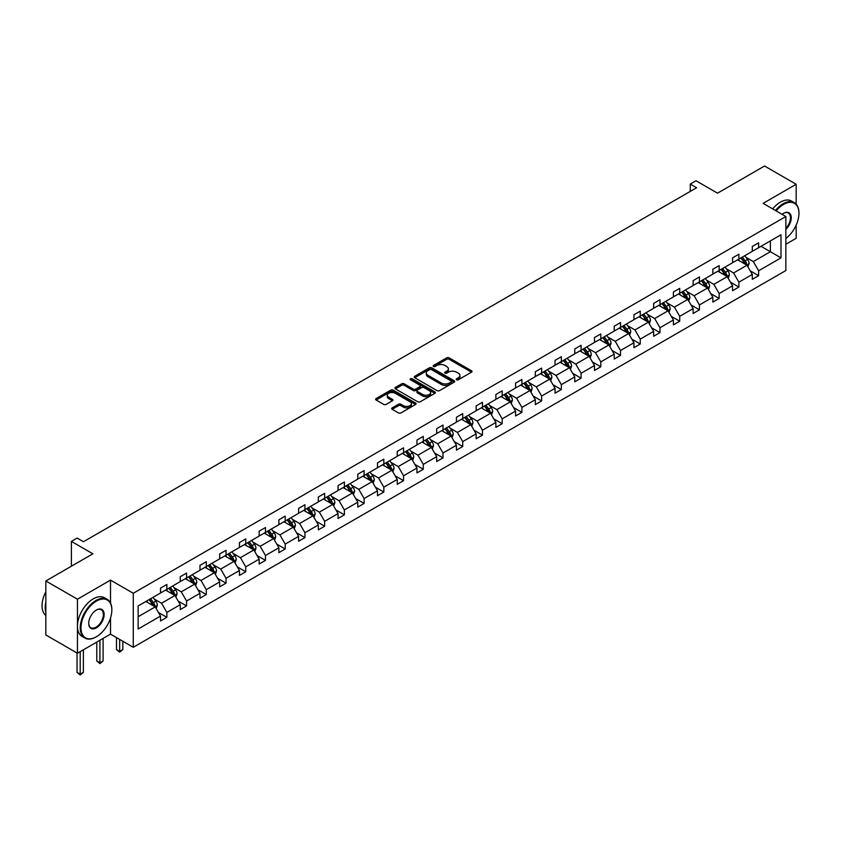 <?xml version="1.0" encoding="UTF-8"?>
<svg xmlns="http://www.w3.org/2000/svg" width="841" height="841" viewBox="0 0 841 841"><rect width="100%" height="100%" fill="white"/><g stroke="black" fill="none" stroke-linecap="round" stroke-linejoin="round"><path stroke-width="1.26" d="M456.568 379.796A1.23 0.704 0 0 0 458.313 379.796L471.496 372.174A1.756 1.009 0 0 0 472.011 371.459A1.756 1.009 0 0 0 471.496 370.744L449.157 357.845A1.756 1.009 0 0 0 446.676 357.845L433.483 365.457A1.23 0.704 0 0 0 435.228 366.466L436.931 365.478A5.614 3.238 0 0 1 444.878 365.478L446.739 366.55A5.614 3.238 0 0 1 448.379 368.842A5.614 3.238 0 0 1 446.739 371.144L445.026 372.121A1.23 0.704 0 0 0 446.771 373.131L448.474 372.142A5.614 3.238 0 0 1 456.421 372.142L458.282 373.215A5.614 3.238 0 0 1 459.922 375.507A5.614 3.238 0 0 1 458.282 377.809L456.568 378.786A1.23 0.704 0 0 0 456.568 379.796L456.568 378.786M796.164 204.153L796.164 184.274L764.553 166.024L717.52 193.178L696.022 180.762L690.272 184.084L690.272 191.391M785.862 244.247L796.164 238.297L796.164 225.136M110.518 603.029L110.518 580.122L77.456 599.212L77.456 653.236L45.845 634.987L45.845 580.963L92.878 553.809L71.39 541.394L71.39 566.214M77.456 599.212L45.845 580.963M392.19 407.864A1.756 1.009 0 0 0 391.675 408.579A1.756 1.009 0 0 0 392.19 409.294L398.455 412.92A1.756 1.009 0 0 0 400.936 412.92L415.58 404.458A1.756 1.009 0 0 0 416.095 403.743A1.756 1.009 0 0 0 415.58 403.028L393.241 390.129A1.756 1.009 0 0 0 390.76 390.129L376.116 398.581A1.756 1.009 0 0 0 375.601 399.296A1.756 1.009 0 0 0 376.116 400.022L383.685 404.384A1.756 1.009 0 0 0 386.166 404.384L392.432 400.768A1.756 1.009 0 0 0 392.947 400.053A1.756 1.009 0 0 0 392.432 399.338L388.679 397.173A4.699 2.712 0 0 1 387.302 395.249A4.699 2.712 0 0 1 390.203 392.747A4.699 2.712 0 0 1 395.323 393.336L410.03 401.83A4.699 2.712 0 0 1 411.407 403.743A4.699 2.712 0 0 1 408.505 406.245A4.699 2.712 0 0 1 403.386 405.656L400.936 404.248A1.756 1.009 0 0 0 398.455 404.248L392.19 407.864L392.19 409.294M71.39 541.394L77.141 538.072L83.459 541.73L696.59 187.743L690.272 184.084M110.518 580.122L133.277 593.262L785.862 216.505L785.862 270.529L133.277 647.286L133.277 593.262M796.164 184.274L763.102 203.364L785.862 216.505M437.057 390.634A1.756 1.009 0 0 0 439.538 390.634L454.182 382.171A1.756 1.009 0 0 0 454.697 381.457A1.756 1.009 0 0 0 454.182 380.742L431.843 367.843A1.756 1.009 0 0 0 429.362 367.843L414.718 376.295A1.756 1.009 0 0 0 414.203 377.02A1.756 1.009 0 0 0 414.718 377.735L437.057 390.634M410.923 380.058A1.23 0.704 0 0 1 412.174 380.227L412.174 378.776L434.881 391.885A1.756 1.009 0 0 1 435.396 392.6A1.756 1.009 0 0 1 434.881 393.315L420.237 401.777A1.756 1.009 0 0 1 417.756 401.777L395.417 388.878L395.417 387.438A1.756 1.009 0 0 0 394.902 388.153A1.756 1.009 0 0 0 395.417 388.878M395.417 387.438L401.683 383.822A1.756 1.009 0 0 1 404.164 383.822L413.225 389.057A1.756 1.009 0 0 0 415.706 389.057L419.869 386.65A1.756 1.009 0 0 0 420.384 385.935A1.756 1.009 0 0 0 419.869 385.22L410.429 379.775A1.23 0.704 0 0 1 412.174 378.776M138.145 605.93L160.526 593.01L160.526 588.122L166.854 584.474L166.854 589.362L180.258 581.625L180.258 576.726L186.576 573.078L186.576 577.977L199.979 570.23L199.979 565.341L206.297 561.693L206.297 566.582L219.701 558.845L219.701 553.956L226.029 550.308L226.029 555.197L239.433 547.459L239.433 542.571L245.751 538.913L245.751 543.812L259.154 536.074L259.154 531.176L265.483 527.528L265.483 532.416L278.886 524.679L278.886 519.791L285.204 516.143L285.204 521.031L298.608 513.294L298.608 508.406L304.926 504.747L304.926 509.646L318.329 501.909L318.329 497.01L324.658 493.362L324.658 498.25L338.061 490.513L338.061 485.625L344.379 481.977L344.379 486.865L357.782 479.128L357.782 474.24L364.1 470.582L364.1 475.48L377.504 467.743L377.504 462.844L383.832 459.197L383.832 464.085L397.236 456.348L397.236 451.459L403.554 447.811L403.554 452.7L416.957 444.963L416.957 440.074L423.286 436.416L423.286 441.315L436.689 433.578L436.689 428.679L443.007 425.031L443.007 429.919L456.411 422.182L456.411 417.294L462.729 413.646L462.729 418.534L476.132 410.797L476.132 405.909L482.461 402.261L482.461 407.149L495.864 399.412L495.864 394.513L502.182 390.865L502.182 395.754L515.586 388.016L515.586 383.128L521.914 379.48L521.914 384.369L535.307 376.631L535.307 371.743L541.636 368.095L541.636 372.983L555.039 365.246L555.039 360.347L561.357 356.7L561.357 361.598L574.76 353.851L574.76 348.962L581.089 345.315L581.089 350.203L594.492 342.466L594.492 337.577L600.81 333.93L600.81 338.818L614.214 331.081L614.214 326.192L620.532 322.534L620.532 327.433L633.935 319.685L633.935 314.797L640.264 311.149L640.264 316.037L653.667 308.3L653.667 303.412L659.985 299.764L659.985 304.652L673.389 296.915L673.389 292.027L679.717 288.368L679.717 293.267L693.121 285.53L693.121 280.631L699.439 276.983L699.439 281.872L712.842 274.134L712.842 269.246L719.16 265.598L719.16 270.487L732.564 262.749L732.564 257.861L738.892 254.203L738.892 259.102L752.296 251.364L752.296 246.466L758.614 242.818L758.614 247.706L780.995 234.786L780.995 257.861L758.614 270.781L758.614 275.669L752.296 279.317L752.296 274.429L738.892 282.166L738.892 287.054L732.564 290.713L732.564 285.814L719.16 293.551L719.16 298.45L712.842 302.098L712.842 297.209L699.439 304.947L699.439 309.835L693.121 313.483L693.121 308.594L679.717 316.332L679.717 321.22L673.389 324.878L673.389 319.979L659.985 327.717L659.985 332.615L653.667 336.263L653.667 331.375L640.264 339.112L640.264 344.001L633.935 347.648L633.935 342.76L620.532 350.497L620.532 355.386L614.214 359.044L614.214 354.145L600.81 361.882L600.81 366.781L594.492 370.429L594.492 365.541L581.089 373.278L581.089 378.166L574.76 381.814L574.76 376.926L561.357 384.663L561.357 389.551L555.039 393.199L555.039 388.311L541.636 396.048L541.636 400.947L535.307 404.595L535.307 399.706L521.914 407.443L521.914 412.332L515.586 415.98L515.586 411.091L502.182 418.829L502.182 423.717L495.864 427.365L495.864 422.476L482.461 430.214L482.461 435.112L476.132 438.76L476.132 433.861L462.729 441.609L462.729 446.497L456.411 450.145L456.411 445.257L443.007 452.994L443.007 457.882L436.689 461.53L436.689 456.642L423.286 464.379L423.286 469.267L416.957 472.926L416.957 468.027L403.554 475.775L403.554 480.663L397.236 484.311L397.236 479.423L383.832 487.16L383.832 492.048L377.504 495.696L377.504 490.808L364.1 498.545L364.1 503.433L357.782 507.091L357.782 502.193L344.379 509.93L344.379 514.829L338.061 518.476L338.061 513.588L324.658 521.325L324.658 526.214L318.329 529.862L318.329 524.973L304.926 532.71L304.926 537.599L298.608 541.257L298.608 536.358L285.204 544.095L285.204 548.994L278.886 552.642L278.886 547.754L265.483 555.491L265.483 560.379L259.154 564.027L259.154 559.139L245.751 566.876L245.751 571.764L239.433 575.423L239.433 570.524L226.029 578.261L226.029 583.16L219.701 586.808L219.701 581.919L206.297 589.657L206.297 594.545L199.979 598.193L199.979 593.304L186.576 601.042L186.576 605.93L180.258 609.578L180.258 604.69L166.854 612.427L166.854 617.326L160.526 620.973L160.526 616.085L138.145 629.005L138.145 605.93M165.582 590.088L174.939 595.491L161.546 603.228L154.218 599.002M161.546 603.228L166.854 612.427M174.939 595.491L180.258 604.69M160.526 591.843L161.546 592.432L166.854 589.362M185.314 578.703L194.67 584.106L181.267 591.843L173.95 587.617M181.267 591.843L186.576 601.042M194.67 584.106L199.979 593.304M180.258 580.458L181.267 581.036L186.576 577.977M205.036 567.318L214.392 572.721L200.988 580.458L193.672 576.232M200.988 580.458L206.297 589.657M214.392 572.721L219.701 581.919M199.979 569.063L200.988 569.651L206.297 566.582M224.768 555.922L234.124 561.325L220.72 569.063L213.393 564.837M220.72 569.063L226.029 578.261M234.124 561.325L239.433 570.524M219.701 557.678L220.72 558.266L226.029 555.197M244.489 544.537L253.845 549.94L240.442 557.678L233.125 553.452M240.442 557.678L245.751 566.876M253.845 549.94L259.154 559.139M239.433 546.293L240.442 546.871L245.751 543.812M264.211 533.152L273.567 538.555L260.163 546.293L252.847 542.067M260.163 546.293L265.483 555.491M273.567 538.555L278.886 547.754M259.154 534.897L260.163 535.486L265.483 532.416M283.943 521.756L293.299 527.16L279.895 534.897L272.579 530.671M279.895 534.897L285.204 544.095M293.299 527.16L298.608 536.358M278.886 523.512L279.895 524.101L285.204 521.031M303.664 510.371L313.02 515.775L299.617 523.512L292.3 519.286M299.617 523.512L304.926 532.71M313.02 515.775L318.329 524.973M298.608 512.127L299.617 512.705L304.926 509.646M323.386 498.986L332.752 504.39L319.349 512.127L312.022 507.901M319.349 512.127L324.658 521.325M332.752 504.39L338.061 513.588M318.329 500.731L319.349 501.32L324.658 498.25M343.117 487.591L352.474 492.994L339.07 500.731L331.753 496.516M339.07 500.731L344.379 509.93M352.474 492.994L357.782 502.193M338.061 489.346L339.07 489.935L344.379 486.865M362.839 476.206L372.195 481.609L358.792 489.346L351.475 485.12M358.792 489.346L364.1 498.545M372.195 481.609L377.504 490.808M357.782 477.961L358.792 478.54L364.1 475.48M382.571 464.821L391.927 470.224L378.524 477.961L371.196 473.735M378.524 477.961L383.832 487.16M391.927 470.224L397.236 479.423M377.504 466.576L378.524 467.154L383.832 464.085M402.292 453.436L411.648 458.829L398.245 466.576L390.928 462.35M398.245 466.576L403.554 475.775M411.648 458.829L416.957 468.027M397.236 455.181L398.245 455.769L403.554 452.7M422.014 442.04L431.37 447.444L417.966 455.181L410.65 450.955M417.966 455.181L423.286 464.379M431.37 447.444L436.689 456.642M416.957 443.796L417.966 444.374L423.286 441.315M441.746 430.655L451.102 436.059L437.698 443.796L430.382 439.57M437.698 443.796L443.007 452.994M451.102 436.059L456.411 445.257M436.689 432.411L437.698 432.989L443.007 429.919M461.467 419.27L470.823 424.663L457.42 432.411L450.103 428.185M457.42 432.411L462.729 441.609M470.823 424.663L476.132 433.861M456.411 421.015L457.42 421.604L462.729 418.534M481.189 407.874L490.555 413.278L477.152 421.015L469.825 416.789M477.152 421.015L482.461 430.214M490.555 413.278L495.864 422.476M476.132 409.63L477.152 410.208L482.461 407.149M500.921 396.489L510.277 401.893L496.873 409.63L489.557 405.404M496.873 409.63L502.182 418.829M510.277 401.893L515.586 411.091M495.864 398.245L496.873 398.823L502.182 395.754M520.642 385.104L529.998 390.508L516.595 398.245L509.278 394.019M516.595 398.245L521.914 407.443M529.998 390.508L535.307 399.706M515.586 386.849L516.595 387.438L521.914 384.369M540.374 373.709L549.73 379.112L536.327 386.849L529.01 382.623M536.327 386.849L541.636 396.048M549.73 379.112L555.039 388.311M535.307 375.464L536.327 376.053L541.636 372.983M560.095 362.324L569.452 367.727L556.048 375.464L548.731 371.238M556.048 375.464L561.357 384.663M569.452 367.727L574.76 376.926M555.039 364.079L556.048 364.658L561.357 361.598M579.817 350.939L589.173 356.342L575.77 364.079L568.453 359.853M575.77 364.079L581.089 373.278M589.173 356.342L594.492 365.541M574.76 352.684L575.77 353.273L581.089 350.203M599.549 339.543L608.905 344.947L595.502 352.684L588.185 348.458M595.502 352.684L600.81 361.882M608.905 344.947L614.214 354.145M594.492 341.299L595.502 341.888L600.81 338.818M619.27 328.158L628.626 333.562L615.223 341.299L607.906 337.073M615.223 341.299L620.532 350.497M628.626 333.562L633.935 342.76M614.214 329.914L615.223 330.492L620.532 327.433M638.992 316.773L648.358 322.177L634.955 329.914L627.628 325.688M634.955 329.914L640.264 339.112M648.358 322.177L653.667 331.375M633.935 318.518L634.955 319.107L640.264 316.037M658.724 305.378L668.08 310.781L654.676 318.518L647.36 314.292M654.676 318.518L659.985 327.717M668.08 310.781L673.389 319.979M653.667 307.133L654.676 307.722L659.985 304.652M678.445 293.993L687.801 299.396L674.398 307.133L667.081 302.907M674.398 307.133L679.717 316.332M687.801 299.396L693.121 308.594M673.389 295.748L674.398 296.326L679.717 293.267M698.177 282.608L707.533 288.011L694.13 295.748L686.813 291.522M694.13 295.748L699.439 304.947M707.533 288.011L712.842 297.209M693.121 284.353L694.13 284.941L699.439 281.872M717.899 271.212L727.255 276.615L713.851 284.353L706.535 280.137M713.851 284.353L719.16 293.551M727.255 276.615L732.564 285.814M712.842 272.968L713.851 273.556L719.16 270.487M737.62 259.827L746.976 265.23L733.573 272.968L726.256 268.742M733.573 272.968L738.892 282.166M746.976 265.23L752.296 274.429M732.564 261.583L733.573 262.161L738.892 259.102M761.021 246.318L770.377 251.722L753.305 261.583L745.988 257.357M753.305 261.583L758.614 270.781M780.995 257.861L770.377 251.722L770.377 240.925L780.995 234.786M77.456 653.236L110.518 634.146L133.277 647.286M752.296 250.187L753.305 250.776L758.614 247.706M138.145 616.737L155.217 606.887L145.861 601.483M155.217 606.887L160.526 616.085M750.204 270.813L758.614 275.669M730.482 282.208L738.892 287.054M710.75 293.593L719.16 298.45M691.029 304.978L699.439 309.835M671.307 316.374L679.717 321.22M651.575 327.759L659.985 332.615M631.854 339.144L640.264 344.001M612.132 350.539L620.532 355.386M592.4 361.924L600.81 366.781M572.679 373.309L581.089 378.166M552.947 384.694L561.357 389.551M533.226 396.09L541.636 400.947M513.504 407.475L521.914 412.332M493.772 418.86L502.182 423.717M474.051 430.256L482.461 435.112M454.329 441.641L462.729 446.497M434.597 453.026L443.007 457.882M414.876 464.421L423.286 469.267M395.144 475.806L403.554 480.663M375.422 487.191L383.832 492.048M355.701 498.587L364.1 503.433M335.969 509.972L344.379 514.829M316.248 521.357L324.658 526.214M296.516 532.752L304.926 537.599M276.794 544.138L285.204 548.994M257.073 555.523L265.483 560.379M237.341 566.918L245.751 571.764M217.619 578.303L226.029 583.16M197.898 589.688L206.297 594.545M178.166 601.073L186.576 605.93M158.444 612.469L166.854 617.326M110.518 634.146L110.518 618.019M457.062 379.964L458.282 379.259A5.614 3.238 0 0 0 459.922 376.968L459.922 375.507M448.379 368.842L448.379 370.303A5.614 3.238 0 0 1 446.739 372.595L445.52 373.299M471.496 370.744L471.496 372.174L449.157 359.307A1.756 1.009 0 0 0 446.676 359.307L433.977 366.634M454.161 382.192L431.843 369.304A1.756 1.009 0 0 0 429.362 369.304L414.739 377.746M451.081 381.961A1.23 0.704 0 0 0 451.081 380.952L431.475 369.63A1.23 0.704 0 0 0 429.73 369.63L427.932 370.671A5.614 3.238 0 0 0 426.292 372.962A5.614 3.238 0 0 0 427.932 375.265L441.336 383.002A5.614 3.238 0 0 0 449.283 383.002L451.081 381.961L451.081 383.422A1.23 0.704 0 0 0 451.438 382.918L451.438 381.457M426.292 372.962L426.292 374.424A5.614 3.238 0 0 0 427.932 376.715L427.932 375.265M451.081 383.422L449.283 384.463A5.614 3.238 0 0 1 441.336 384.463L427.932 376.715M395.438 388.889L401.683 385.283L401.683 383.822M420.384 385.935L420.384 387.396A1.756 1.009 0 0 1 419.869 388.111L415.706 390.518A1.756 1.009 0 0 1 413.225 390.518L404.164 385.283A1.756 1.009 0 0 0 401.683 385.283M412.174 380.227L434.86 393.336M422.624 394.482A4.699 2.712 0 0 0 427.743 395.07A4.699 2.712 0 0 0 430.645 392.568A4.699 2.712 0 0 0 429.267 390.645L424.085 387.659A1.756 1.009 0 0 0 421.604 387.659L417.441 390.056A1.756 1.009 0 0 0 416.936 390.771A1.756 1.009 0 0 0 417.441 391.486L422.624 394.482L422.624 395.943A4.699 2.712 0 0 0 427.743 396.531A4.699 2.712 0 0 0 430.645 394.03L430.645 392.568M416.936 390.771L416.936 392.232A1.756 1.009 0 0 0 417.441 392.947L417.441 391.486M422.624 395.943L417.441 392.947M411.407 403.743L411.407 405.204A4.699 2.712 0 0 1 408.505 407.706A4.699 2.712 0 0 1 403.386 407.118L400.936 405.709A1.756 1.009 0 0 0 398.455 405.709L392.211 409.315M387.302 395.249L387.302 396.71A4.699 2.712 0 0 0 388.679 398.634L388.679 397.173M392.432 399.338L392.432 400.768L388.679 398.634M415.58 403.028L415.58 404.458L393.241 391.591A1.756 1.009 0 0 0 390.76 391.591L376.137 400.032M747.943 266.891L749.1 263.538A4.741 2.733 -120 0 0 747.596 259.501L744.758 255.717M739.659 261.004L738.43 259.364M746.282 264.831L746.545 263.738A4.741 2.733 -120 0 0 745.189 260.889L742.351 257.104M741.163 257.788L744.285 261.95A2.418 1.398 60 0 1 744.727 262.686L746.545 263.738M740.837 257.977L743.675 261.761A4.741 2.733 60 0 1 744.853 264M785.862 238.487A21.813 12.594 120 0 0 798.95 213.33A21.813 12.594 120 0 0 783.528 204.416A21.813 12.594 120 0 0 776.117 210.881M775.465 210.492A22.35 12.909 -60 0 1 783.139 203.764A22.35 12.909 -60 0 1 794.325 202.66A22.35 12.909 -60 0 1 798.95 212.889A22.35 12.909 -60 0 1 798.95 213.109M782.077 214.318A10.912 6.297 -60 0 1 783.528 213.33L783.528 213.33A10.912 6.297 -60 0 1 791.15 216.463A10.912 6.297 -60 0 1 785.862 229.372M772.679 208.894A22.35 12.909 -60 0 1 780.364 202.155A22.35 12.909 -60 0 1 791.539 201.052L794.325 202.66M785.862 228.31A10.376 5.992 120 0 0 788.332 213.036A10.376 5.992 120 0 0 783.328 213.435M96.042 636.963L96.421 636.742A21.813 12.594 120 0 0 111.842 610.019A21.813 12.594 120 0 0 96.421 601.115A21.813 12.594 120 0 0 80.999 627.838A21.813 12.594 120 0 0 96.421 636.742L96.042 636.963A22.35 12.909 -60 0 1 84.867 638.067A22.35 12.909 -60 0 1 81.44 620.153A22.35 12.909 -60 0 1 96.042 600.453A22.35 12.909 -60 0 1 107.217 599.349A22.35 12.909 -60 0 1 111.842 609.578A22.35 12.909 -60 0 1 111.842 609.799M96.421 627.838A10.912 6.297 -60 0 1 88.704 623.381A10.912 6.297 -60 0 1 96.421 610.019L96.421 610.019A10.912 6.297 -60 0 1 104.137 614.477A10.912 6.297 -60 0 1 96.421 627.838M88.715 623.16A10.376 5.992 120 0 0 90.86 627.691A10.376 5.992 120 0 0 96.042 627.176A10.376 5.992 120 0 0 102.823 618.04A10.376 5.992 120 0 0 101.225 609.725A10.376 5.992 120 0 0 96.231 610.135M84.867 638.067L82.082 636.458A22.35 12.909 -60 0 1 78.655 618.545A22.35 12.909 -60 0 1 93.256 598.855A22.35 12.909 -60 0 1 104.431 597.741L107.217 599.349M45.845 612.353A22.35 12.909 -60 0 1 45.845 602.135M45.845 615.454A22.35 12.909 -60 0 1 45.845 591.738M728.222 278.287L729.378 274.923A4.741 2.733 -120 0 0 727.864 270.886L725.026 267.102M719.938 272.389L718.708 270.749M726.561 276.216L726.824 275.123A4.741 2.733 -120 0 0 725.468 272.274L722.629 268.489M721.441 269.173L724.564 273.346A2.418 1.398 60 0 1 725.005 274.082L726.824 275.123M721.105 269.362L723.943 273.157A4.741 2.733 60 0 1 725.131 275.396M708.49 289.672L709.657 286.318A4.741 2.733 -120 0 0 708.143 282.282L705.305 278.487M700.217 283.785L698.976 282.134M706.829 287.601L707.092 286.518A4.741 2.733 -120 0 0 705.736 283.669L702.897 279.874M701.709 280.558L704.842 284.731A2.418 1.398 60 0 1 705.273 285.467L707.092 286.518M701.383 280.747L704.222 284.542A4.741 2.733 60 0 1 705.399 286.781M688.768 301.057L689.925 297.703A4.741 2.733 -120 0 0 688.422 293.667L685.573 289.882M680.485 295.17L679.255 293.53M687.108 298.997L687.37 297.903A4.741 2.733 -120 0 0 686.014 295.054L683.176 291.259M681.988 291.953L685.11 296.116A2.418 1.398 60 0 1 685.552 296.852L687.37 297.903M681.662 292.142L684.5 295.927A4.741 2.733 60 0 1 685.678 298.166M669.037 312.453L670.203 309.089A4.741 2.733 -120 0 0 668.69 305.052L665.851 301.267M660.763 306.555L659.533 304.915M667.376 310.382L667.649 309.288A4.741 2.733 -120 0 0 666.293 306.439L663.454 302.655M662.266 303.338L665.389 307.512A2.418 1.398 60 0 1 665.83 308.237L667.649 309.288M661.93 303.527L664.768 307.322A4.741 2.733 60 0 1 665.956 309.551M649.315 323.838L650.482 320.474A4.741 2.733 -120 0 0 648.968 316.447L646.13 312.652M641.031 317.951L639.801 316.3M647.654 321.767L647.917 320.684A4.741 2.733 -120 0 0 646.561 317.835L643.722 314.04M642.535 314.723L645.657 318.897A2.418 1.398 60 0 1 646.098 319.633L647.917 320.684M642.209 314.912L645.047 318.707A4.741 2.733 60 0 1 646.224 320.947M629.594 335.223L630.75 331.869A4.741 2.733 -120 0 0 629.236 327.832L626.398 324.037M621.31 329.336L620.08 327.696M627.933 333.162L628.195 332.069A4.741 2.733 -120 0 0 626.839 329.22L624.001 325.425M622.813 326.119L625.935 330.282A2.418 1.398 60 0 1 626.377 331.018L628.195 332.069M622.477 326.308L625.315 330.093A4.741 2.733 60 0 1 626.503 332.332M609.862 346.618L611.029 343.254A4.741 2.733 -120 0 0 609.515 339.217L606.676 335.433M601.588 340.721L600.358 339.081M608.201 344.547L608.463 343.454A4.741 2.733 -120 0 0 607.107 340.605L604.269 336.82M603.081 337.504L606.214 341.677A2.418 1.398 60 0 1 606.645 342.403L608.463 343.454M602.755 337.693L605.594 341.488A4.741 2.733 60 0 1 606.771 343.717M590.14 358.003L591.297 354.639A4.741 2.733 -120 0 0 589.793 350.613L586.955 346.818M581.856 352.116L580.626 350.466M588.479 355.932L588.742 354.849A4.741 2.733 -120 0 0 587.386 352.001L584.548 348.206M583.36 348.889L586.482 353.062A2.418 1.398 60 0 1 586.923 353.798L588.742 354.849M583.034 349.078L585.872 352.873A4.741 2.733 60 0 1 587.05 355.112M570.408 369.388L571.575 366.035A4.741 2.733 -120 0 0 570.061 361.998L567.223 358.203M562.135 363.501L560.905 361.861M568.758 367.317L569.021 366.234A4.741 2.733 -120 0 0 567.664 363.386L564.826 359.591M563.638 360.284L566.76 364.447A2.418 1.398 60 0 1 567.202 365.183L569.021 366.234M563.302 360.474L566.14 364.258A4.741 2.733 60 0 1 567.328 366.497M550.687 380.784L551.854 377.42A4.741 2.733 -120 0 0 550.34 373.383L547.502 369.598M542.403 374.886L541.173 373.246M549.026 378.713L549.289 377.62A4.741 2.733 -120 0 0 547.933 374.771L545.094 370.986M543.906 371.669L547.039 375.843A2.418 1.398 60 0 1 547.47 376.568L549.289 377.62M543.58 371.859L546.419 375.643A4.741 2.733 60 0 1 547.596 377.882M530.965 392.169L532.122 388.805A4.741 2.733 -120 0 0 530.608 384.779L527.77 380.984M522.682 386.282L521.452 384.631M529.304 390.098L529.567 389.015A4.741 2.733 -120 0 0 528.211 386.156L525.373 382.371M524.185 383.054L527.307 387.228A2.418 1.398 60 0 1 527.749 387.964L529.567 389.015M523.859 383.244L526.697 387.039A4.741 2.733 60 0 1 527.875 389.278M511.233 403.554L512.4 400.2A4.741 2.733 -120 0 0 510.886 396.164L508.048 392.369M502.96 397.667L501.73 396.027M509.572 401.483L509.846 400.4A4.741 2.733 -120 0 0 508.49 397.551L505.651 393.756M504.463 394.45L507.586 398.613A2.418 1.398 60 0 1 508.027 399.349L509.846 400.4M504.127 394.639L506.965 398.424A4.741 2.733 60 0 1 508.153 400.663M491.512 414.939L492.679 411.585A4.741 2.733 -120 0 0 491.165 407.549L488.327 403.764M483.228 409.052L481.998 407.412M489.851 412.878L490.114 411.785A4.741 2.733 -120 0 0 488.758 408.936L485.919 405.152M484.731 405.835L487.854 410.009A2.418 1.398 60 0 1 488.295 410.734L490.114 411.785M484.405 406.024L487.244 409.809A4.741 2.733 60 0 1 488.421 412.048M471.79 426.334L472.947 422.97A4.741 2.733 -120 0 0 471.433 418.934L468.595 415.149M463.507 420.447L462.277 418.797M470.13 424.263L470.392 423.181A4.741 2.733 -120 0 0 469.036 420.321L466.198 416.537M465.01 417.22L468.132 421.394A2.418 1.398 60 0 1 468.574 422.129L470.392 423.181M464.674 417.409L467.512 421.204A4.741 2.733 60 0 1 468.7 423.444M452.059 437.719L453.225 434.366A4.741 2.733 -120 0 0 451.712 430.329L448.873 426.534M443.785 431.832L442.555 430.193M450.398 435.649L450.66 434.566A4.741 2.733 -120 0 0 449.304 431.717L446.466 427.922M445.278 428.605L448.411 432.779A2.418 1.398 60 0 1 448.842 433.514L450.66 434.566M444.952 428.805L447.79 432.589A4.741 2.733 60 0 1 448.968 434.829M432.337 449.105L433.493 445.751A4.741 2.733 -120 0 0 431.99 441.714L429.152 437.93M424.053 443.218L422.823 441.578M430.676 447.044L430.939 445.951A4.741 2.733 -120 0 0 429.583 443.102L426.744 439.317M425.557 440.001L428.679 444.174A2.418 1.398 60 0 1 429.12 444.9L430.939 445.951M425.231 440.19L428.069 443.974A4.741 2.733 60 0 1 429.246 446.214M412.605 460.5L413.772 457.136A4.741 2.733 -120 0 0 412.258 453.099L409.42 449.315M404.332 454.603L403.102 452.963M410.944 458.429L411.217 457.346A4.741 2.733 -120 0 0 409.861 454.487L407.023 450.702M405.835 451.386L408.957 455.559A2.418 1.398 60 0 1 409.399 456.295L411.217 457.346M405.499 451.575L408.337 455.37A4.741 2.733 60 0 1 409.525 457.609M392.884 471.885L394.051 468.532A4.741 2.733 -120 0 0 392.537 464.495L389.698 460.7M384.6 465.998L383.37 464.348M391.223 469.814L391.486 468.731A4.741 2.733 -120 0 0 390.129 465.882L387.291 462.087M386.103 462.771L389.236 466.944A2.418 1.398 60 0 1 389.667 467.68L391.486 468.731M385.777 462.97L388.616 466.755A4.741 2.733 60 0 1 389.793 468.994M373.162 483.27L374.319 479.917A4.741 2.733 -120 0 0 372.805 475.88L369.966 472.095M364.878 477.383L363.648 475.743M371.501 481.21L371.764 480.116A4.741 2.733 -120 0 0 370.408 477.267L367.57 473.483M366.382 474.166L369.504 478.329A2.418 1.398 60 0 1 369.945 479.065L371.764 480.116M366.056 474.356L368.894 478.14A4.741 2.733 60 0 1 370.072 480.379M353.43 494.666L354.597 491.302A4.741 2.733 -120 0 0 353.083 487.265L350.245 483.48M345.157 488.768L343.927 487.128M351.769 492.595L352.043 491.501A4.741 2.733 -120 0 0 350.686 488.653L347.838 484.868M346.66 485.551L349.782 489.725A2.418 1.398 60 0 1 350.213 490.461L352.043 491.501M346.324 485.741L349.162 489.536A4.741 2.733 60 0 1 350.35 491.775M333.709 506.051L334.876 502.697A4.741 2.733 -120 0 0 333.362 498.66L330.524 494.865M325.425 500.164L324.195 498.513M332.048 503.98L332.311 502.897A4.741 2.733 -120 0 0 330.955 500.048L328.116 496.253M326.928 496.936L330.05 501.11A2.418 1.398 60 0 1 330.492 501.846L332.311 502.897M326.602 497.126L329.441 500.921A4.741 2.733 60 0 1 330.618 503.16M313.987 517.436L315.144 514.082A4.741 2.733 -120 0 0 313.63 510.045L310.792 506.261M305.704 511.549L304.474 509.909M312.326 515.375L312.589 514.282A4.741 2.733 -120 0 0 311.233 511.433L308.395 507.638M307.207 508.332L310.329 512.495A2.418 1.398 60 0 1 310.771 513.231L312.589 514.282M306.87 508.521L309.709 512.306A4.741 2.733 60 0 1 310.897 514.545M294.255 528.831L295.422 525.467A4.741 2.733 -120 0 0 293.908 521.431L291.07 517.646M285.982 522.934L284.742 521.294M292.594 526.76L292.857 525.667A4.741 2.733 -120 0 0 291.501 522.818L288.663 519.034M287.475 519.717L290.608 523.89A2.418 1.398 60 0 1 291.039 524.616L292.857 525.667M287.149 519.906L289.987 523.701A4.741 2.733 60 0 1 291.165 525.93M274.534 540.216L275.69 536.863A4.741 2.733 -120 0 0 274.187 532.826L271.349 529.031M266.25 534.329L265.02 532.679M272.873 538.145L273.136 537.063A4.741 2.733 -120 0 0 271.78 534.214L268.941 530.419M267.753 531.102L270.876 535.275A2.418 1.398 60 0 1 271.317 536.011L273.136 537.063M267.427 531.291L270.266 535.086A4.741 2.733 60 0 1 271.443 537.325M254.802 551.601L255.969 548.248A4.741 2.733 -120 0 0 254.455 544.211L251.617 540.416M246.529 545.714L245.299 544.074M253.141 549.541L253.414 548.448A4.741 2.733 -120 0 0 252.058 545.599L249.22 541.804M248.032 542.498L251.154 546.661A2.418 1.398 60 0 1 251.596 547.396L253.414 548.448M247.696 542.687L250.534 546.471A4.741 2.733 60 0 1 251.722 548.71M235.081 562.997L236.247 559.633A4.741 2.733 -120 0 0 234.734 555.596L231.895 551.812M226.797 557.099L225.567 555.459M233.42 560.926L233.682 559.833A4.741 2.733 -120 0 0 232.326 556.984L229.488 553.199M228.3 553.883L231.422 558.056A2.418 1.398 60 0 1 231.864 558.781L233.682 559.833M227.974 554.072L230.812 557.867A4.741 2.733 60 0 1 231.99 560.095M215.359 574.382L216.515 571.018A4.741 2.733 -120 0 0 215.002 566.992L212.163 563.197M207.075 568.495L205.845 566.845M213.698 572.311L213.961 571.228A4.741 2.733 -120 0 0 212.605 568.379L209.766 564.584M208.579 565.268L211.701 569.441A2.418 1.398 60 0 1 212.142 570.177L213.961 571.228M208.253 565.457L211.091 569.252A4.741 2.733 60 0 1 212.268 571.491M195.627 585.767L196.794 582.414A4.741 2.733 -120 0 0 195.28 578.377L192.442 574.582M187.354 579.88L186.124 578.24M193.966 583.696L194.239 582.613A4.741 2.733 -120 0 0 192.883 579.764L190.034 575.969M188.857 576.663L191.979 580.826A2.418 1.398 60 0 1 192.41 581.562L194.239 582.613M188.521 576.852L191.359 580.637A4.741 2.733 60 0 1 192.536 582.876M119.664 639.423L119.664 651.397L122.828 649.578L122.828 641.252M122.828 649.578L119.664 652.206L116.5 649.578L116.5 637.604M116.5 649.578L119.664 651.397L119.664 652.206M175.906 597.163L177.073 593.799A4.741 2.733 -120 0 0 175.559 589.762L172.72 585.977M167.622 591.265L166.392 589.625M174.245 595.092L174.507 593.998A4.741 2.733 -120 0 0 173.151 591.149L170.313 587.365M169.125 588.048L172.247 592.222A2.418 1.398 60 0 1 172.689 592.947L174.507 593.998M168.799 588.237L171.638 592.032A4.741 2.733 60 0 1 172.815 594.261M99.932 640.264L99.932 662.792L103.096 660.963L103.096 638.435M103.096 660.963L99.932 663.591L96.778 660.963L96.778 642.082M96.778 660.963L99.932 662.792L99.932 663.591M156.184 608.548L157.341 605.184A4.741 2.733 -120 0 0 155.827 601.157L152.988 597.362M147.9 602.661L146.67 601.01M154.523 606.477L154.786 605.394A4.741 2.733 -120 0 0 153.43 602.545L150.592 598.75M149.404 599.433L152.526 603.607A2.418 1.398 60 0 1 152.967 604.343L154.786 605.394M149.067 599.622L151.906 603.418A4.741 2.733 60 0 1 153.094 605.657M80.21 651.649L80.21 674.177L83.375 672.348L83.375 649.82M83.375 672.348L80.21 674.976L77.046 672.348L77.046 653.005M77.046 672.348L80.21 674.177L80.21 674.976M458.282 379.259L458.282 377.809M445.026 373.131L445.026 372.121M446.739 372.595L446.739 371.144M433.483 366.466L433.483 365.457M446.676 359.307L446.676 357.845M449.157 359.307L449.157 357.845M414.718 377.735L414.718 376.295M429.362 369.304L429.362 367.843M431.843 369.304L431.843 367.843M454.182 382.171L454.182 380.742M441.336 384.463L441.336 383.002M449.283 384.463L449.283 383.002M404.164 385.283L404.164 383.822M413.225 390.518L413.225 389.057M415.706 390.518L415.706 389.057M419.869 388.111L419.869 386.65M434.881 393.315L434.881 391.885M398.455 405.709L398.455 404.248M400.936 405.709L400.936 404.248M403.386 407.118L403.386 405.656M376.116 400.022L376.116 398.581M390.76 391.591L390.76 390.129M393.241 391.591L393.241 390.129M746.64 265.031L749.079 263.632M745.189 260.889L747.596 259.501M742.33 262.539L743.675 261.761M726.918 276.426L729.347 275.018M725.468 272.274L727.864 270.886M722.598 273.935L723.943 273.157M707.186 287.811L709.625 286.403M705.736 283.669L708.143 282.282M702.876 285.32L704.222 284.542M687.465 299.196L689.893 297.798M686.014 295.054L688.422 293.667M683.144 296.705L684.5 295.927M667.733 310.592L670.172 309.183M666.293 306.439L668.69 305.052M663.423 308.1L664.768 307.322M648.012 321.977L650.45 320.568M646.561 317.835L648.968 316.447M643.701 319.485L645.047 318.707M628.29 333.362L630.718 331.964M626.839 329.22L629.236 327.832M623.969 330.87L625.315 330.093M608.558 344.747L610.997 343.349M607.107 340.605L609.515 339.217M604.248 342.266L605.594 341.488M588.837 356.142L591.276 354.734M587.386 352.001L589.793 350.613M584.527 353.651L585.872 352.873M569.115 367.528L571.544 366.119M567.664 363.386L570.061 361.998M564.795 365.036L566.14 364.258M549.383 378.913L551.822 377.514M547.933 374.771L550.34 373.383M545.073 376.432L546.419 375.643M529.662 390.308L532.09 388.899M528.211 386.156L530.608 384.779M525.341 387.817L526.697 387.039M509.93 401.693L512.369 400.284M508.49 397.551L510.886 396.164M505.62 399.202L506.965 398.424M490.208 413.078L492.647 411.68M488.758 408.936L491.165 407.549M485.898 410.587L487.244 409.809M470.487 424.474L472.915 423.065M469.036 420.321L471.433 418.934M466.166 421.982L467.512 421.204M450.755 435.859L453.194 434.45M449.304 431.717L451.712 430.329M446.445 433.367L447.79 432.589M431.034 447.244L433.462 445.846M429.583 443.102L431.99 441.714M426.723 444.752L428.069 443.974M411.312 458.639L413.74 457.231M409.861 454.487L412.258 453.099M406.991 456.148L408.337 455.37M391.58 470.024L394.019 468.616M390.129 465.882L392.537 464.495M387.27 467.533L388.616 466.755M371.859 481.409L374.287 480.011M370.408 477.267L372.805 475.88M367.538 478.918L368.894 478.14M352.127 492.805L354.566 491.396M350.686 488.653L353.083 487.265M347.817 490.314L349.162 489.536M332.405 504.19L334.844 502.781M330.955 500.048L333.362 498.66M328.095 501.699L329.441 500.921M312.684 515.575L315.112 514.177M311.233 511.433L313.63 510.045M308.363 513.084L309.709 512.306M292.952 526.971L295.391 525.562M291.501 522.818L293.908 521.431M288.642 524.479L289.987 523.701M273.23 538.356L275.659 536.947M271.78 534.214L274.187 532.826M268.92 535.864L270.266 535.086M253.509 549.741L255.937 548.343M252.058 545.599L254.455 544.211M249.188 547.249L250.534 546.471M233.777 561.136L236.216 559.728M232.326 556.984L234.734 555.596M229.467 558.645L230.812 557.867M214.056 572.521L216.484 571.113M212.605 568.379L215.002 566.992M209.735 570.03L211.091 569.252M194.324 583.906L196.762 582.498M192.883 579.764L195.28 578.377M190.013 581.415L191.359 580.637M174.602 595.291L177.041 593.893M173.151 591.149L175.559 589.762M170.292 592.81L171.638 592.032M154.881 606.687L157.309 605.278M153.43 602.545L155.827 601.157M150.56 604.195L151.906 603.418"/></g></svg>
